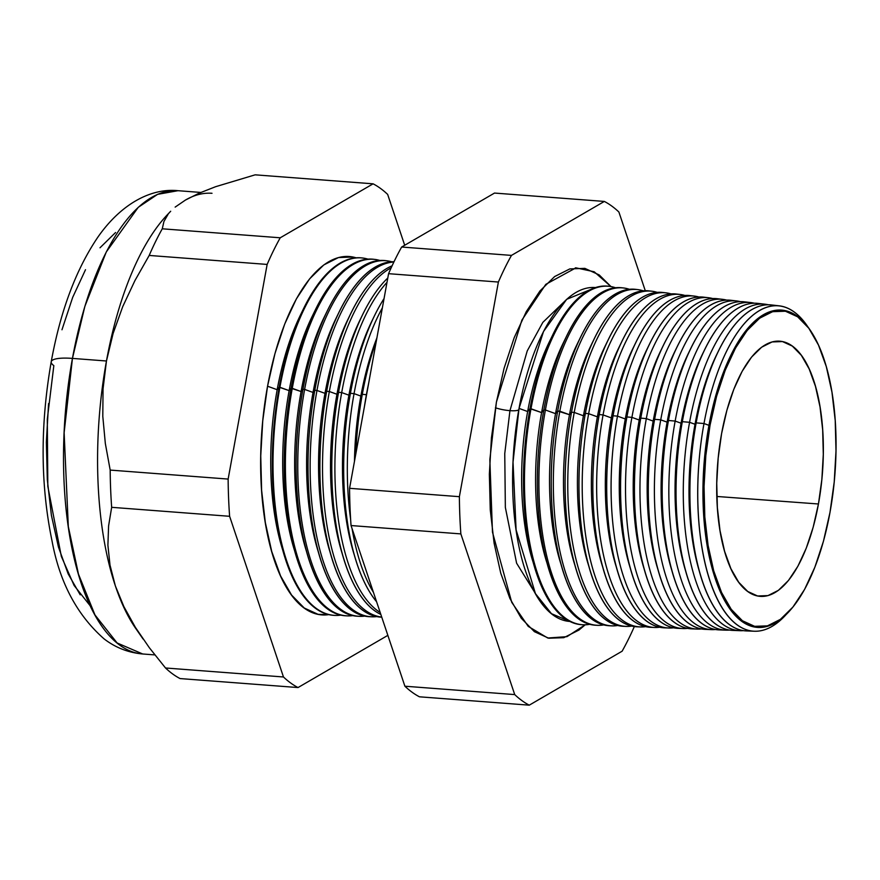 <?xml version="1.0" encoding="UTF-8"?>
<svg xmlns="http://www.w3.org/2000/svg" width="880" height="880" viewBox="0 0 880 880"><rect width="100%" height="100%" fill="white"/><g stroke="black" fill="none" stroke-linecap="round" stroke-linejoin="round"><path stroke-width="1.32" d="M553.025 334.29L549.01 342.562A157.421 64.68 94.4 0 0 527.648 411.532L519.035 408.408A167.431 68.783 94.4 0 1 595.43 287.562L566.687 299.321L543.51 331.518L519.035 408.408L513.029 462.099L516.098 529.87L535.436 593.604L551.485 613.701L569.998 621.456A167.431 68.783 94.4 0 1 519.035 408.408L527.648 411.532L529.991 408.661A169.774 69.751 -85.6 0 1 553.025 334.29A169.774 69.751 -85.6 0 1 608.718 286.264M518.782 409.827A15.345 3.432 10.3 0 1 509.949 410.652L527.241 350.9L542.839 322.366L563.189 302.731L542.839 322.366L527.241 350.9L509.949 410.652A15.345 3.432 -169.7 0 0 518.782 409.827M540.43 601.579L516.604 563.2L505.351 507.419L504.757 453.574L509.949 410.652L504.757 453.574L505.351 507.419L516.604 563.2L540.43 601.579M585.222 624.789L566.984 636.658L547.745 638.011L528.242 626.395L511.753 602.371L492.47 532.136L489.841 459.602L496.408 402.105L504.086 368.291L514.173 337.744L526.284 311.63L539.946 290.972L554.642 276.551L569.811 268.917L584.859 268.367L599.214 274.934L610.984 286.583L594.198 271.777L575.938 267.839L545.787 284.361L521.895 320.089L496.408 402.105L491.436 437.888L489.357 474.254L490.259 509.828L494.109 543.224L500.742 573.166L509.916 598.499L521.279 618.255L534.391 631.664L548.746 638.231L563.794 637.681L578.963 630.047L585.233 624.789M495.418 407.781A15.345 3.432 -169.7 0 0 509.949 410.652A15.345 3.432 10.3 0 1 495.418 407.781M709.28 424.941A159.104 65.362 -85.6 0 1 730.862 355.245A159.104 65.362 -85.6 0 1 811.69 332.442A159.104 65.362 94.4 0 0 811.569 332.233A159.104 65.362 94.4 0 0 709.28 424.941L710.05 425.161A158.477 65.109 -85.6 0 1 811.932 332.816A158.477 65.109 -85.6 0 1 829.994 512.391L834.229 481.91L836 450.923L835.23 420.618L831.963 392.161L826.309 366.652L818.488 345.07L808.808 328.24L797.643 316.811L785.411 311.223L772.585 311.685L759.66 318.186L747.142 330.484L735.504 348.084L725.186 370.326L716.584 396.352L710.05 425.161L705.815 455.642L704.044 486.629L704.814 516.934L708.081 545.391L713.735 570.9L721.556 592.482L731.236 609.312L742.401 620.741L754.633 626.329L767.459 625.867L780.384 619.366L792.902 607.068L804.551 589.468L814.858 567.226L823.46 541.2L829.994 512.391A158.477 65.109 -85.6 0 1 790.856 609.51A158.477 65.109 -85.6 0 1 720.83 590.843A158.477 65.109 -85.6 0 1 710.05 425.161L709.28 424.941A159.104 65.362 94.4 0 0 720.104 591.294A159.104 65.362 94.4 0 0 790.405 610.027A159.104 65.362 94.4 0 0 790.592 609.818A159.104 65.362 -85.6 0 1 714.12 575.069A159.104 65.362 -85.6 0 1 709.28 424.941L709.28 424.941M730.587 355.817L730.587 355.817A157.421 64.68 -85.6 0 0 708.961 425.337L703.989 423.533L708.961 425.337A157.421 64.68 94.4 0 0 713.746 573.87L714.12 575.069M730.862 355.245L730.312 356.378A157.421 64.68 94.4 0 0 708.961 425.337A157.421 64.68 -85.6 0 0 713.933 574.464M808.049 327.129A163.185 67.045 94.4 0 0 703.989 423.533A163.185 67.045 -85.6 0 1 779.185 305.833A163.185 67.045 -85.6 0 1 808.049 327.129M718.333 351.252L716.364 355.311A157.421 64.68 94.4 0 0 695.013 424.27L696.157 422.873A163.482 67.166 -85.6 0 1 718.333 351.252A163.482 67.166 -85.6 0 1 775.324 305.657M765.028 304.205L757.889 303.391A164.01 67.386 94.4 0 0 682.319 421.685A164.01 67.386 -85.6 0 1 704.561 349.833L702.416 354.244A157.421 64.68 94.4 0 0 681.065 423.214L682.319 421.685L689.579 422.301A163.735 67.265 -85.6 0 1 765.028 304.205A163.735 67.265 -85.6 0 1 768.251 304.766A163.735 67.265 94.4 0 0 689.579 422.301L695.013 424.27A157.421 64.68 -85.6 0 1 717.343 353.32M704.561 349.833A164.01 67.386 -85.6 0 1 761.442 304.029M750.86 302.577L744.282 301.829A164.538 67.595 94.4 0 0 668.47 420.497A164.538 67.595 -85.6 0 1 690.778 348.425L688.468 353.188A157.421 64.68 94.4 0 0 667.117 422.147L668.47 420.497L675.158 421.069A164.285 67.496 -85.6 0 1 750.86 302.577A164.285 67.496 -85.6 0 1 754.358 303.204A164.285 67.496 94.4 0 0 675.158 421.069L681.065 423.214A157.421 64.68 -85.6 0 1 703.483 352.088M690.778 348.425A164.538 67.595 -85.6 0 1 747.56 302.401M736.692 300.949L730.686 300.267A165.055 67.815 94.4 0 0 654.621 419.32A165.055 67.815 -85.6 0 1 677.006 347.006L674.52 352.121A157.421 64.68 94.4 0 0 653.169 421.091L654.621 419.32L660.737 419.837A164.824 67.716 -85.6 0 1 736.692 300.949A164.824 67.716 -85.6 0 1 740.465 301.653A164.824 67.716 94.4 0 0 660.737 419.837L667.117 422.147A157.421 64.68 -85.6 0 1 689.623 350.856M677.006 347.006A165.055 67.815 -85.6 0 1 733.678 300.773M722.524 299.332L717.079 298.705A165.583 68.024 94.4 0 0 640.772 418.132A165.583 68.024 -85.6 0 1 663.234 345.598L660.583 351.065A157.421 64.68 94.4 0 0 639.221 420.024L640.772 418.132L646.327 418.605A165.374 67.936 -85.6 0 1 722.524 299.332A165.374 67.936 -85.6 0 1 726.583 300.091A165.374 67.936 94.4 0 0 646.327 418.605L653.169 421.091A157.421 64.68 -85.6 0 1 675.763 349.624M663.234 345.598A165.583 68.024 -85.6 0 1 719.796 299.145M708.367 297.704L703.472 297.143A166.111 68.244 94.4 0 0 626.923 416.944A166.111 68.244 -85.6 0 1 649.451 344.179L646.635 349.998A157.421 64.68 94.4 0 0 625.284 418.968L626.923 416.944L631.906 417.373A165.913 68.167 -85.6 0 1 708.367 297.704A165.913 68.167 -85.6 0 1 712.69 298.54A165.913 68.167 94.4 0 0 631.906 417.373L639.221 420.024A157.421 64.68 -85.6 0 1 661.903 348.403M649.451 344.179A166.111 68.244 -85.6 0 1 705.903 297.528M694.199 296.076L689.865 295.581A166.628 68.453 94.4 0 0 613.074 415.767A166.628 68.453 -85.6 0 1 635.679 342.771L632.687 348.942A157.421 64.68 94.4 0 0 611.336 417.901L613.074 415.767L617.485 416.141A166.463 68.387 -85.6 0 1 694.199 296.076A166.463 68.387 -85.6 0 1 698.808 296.989A166.463 68.387 94.4 0 0 617.485 416.141L625.284 418.968A157.421 64.68 -85.6 0 1 648.032 347.171M635.679 342.771A166.628 68.453 -85.6 0 1 692.021 295.911M680.031 294.448L676.258 294.019A167.156 68.673 94.4 0 0 599.236 414.579A167.156 68.673 -85.6 0 1 621.907 341.352L618.739 347.875A157.421 64.68 94.4 0 0 597.388 416.834L599.236 414.579L603.075 414.909A167.013 68.618 -85.6 0 1 680.031 294.448A167.013 68.618 -85.6 0 1 684.915 295.449A167.013 68.618 94.4 0 0 603.075 414.909L611.336 417.901A157.421 64.68 -85.6 0 1 634.172 345.939M621.907 341.352A167.156 68.673 -85.6 0 1 678.139 294.294M665.863 292.82L662.651 292.457A167.684 68.893 94.4 0 0 585.387 413.402A167.684 68.893 -85.6 0 1 608.124 339.944L604.791 346.819A157.421 64.68 94.4 0 0 583.44 415.778L585.387 413.402L588.654 413.677A167.552 68.838 -85.6 0 1 665.863 292.82A167.552 68.838 -85.6 0 1 671.022 293.898A167.552 68.838 94.4 0 0 588.654 413.677L597.388 416.834A157.421 64.68 -85.6 0 1 620.312 344.718M608.124 339.944A167.684 68.893 -85.6 0 1 664.257 292.688M651.706 291.192L649.044 290.895A168.201 69.102 94.4 0 0 571.538 412.214A168.201 69.102 -85.6 0 1 594.352 338.525L590.843 345.752A157.421 64.68 94.4 0 0 569.492 414.711L571.538 412.214L574.233 412.445A168.102 69.058 -85.6 0 1 651.706 291.192A168.102 69.058 -85.6 0 1 657.14 292.358A168.102 69.058 94.4 0 0 574.233 412.445L583.44 415.778A157.421 64.68 -85.6 0 1 606.452 343.486M594.352 338.525A168.201 69.102 -85.6 0 1 650.375 291.071M637.538 289.575L635.437 289.333A168.729 69.322 94.4 0 0 557.689 411.026A168.729 69.322 -85.6 0 1 580.58 337.117L576.895 344.685A157.421 64.68 94.4 0 0 555.544 413.655L557.689 411.026L559.823 411.213A168.652 69.289 -85.6 0 1 637.538 289.575A168.652 69.289 -85.6 0 1 643.247 290.818A168.652 69.289 94.4 0 0 559.823 411.213L569.492 414.711A157.421 64.68 -85.6 0 1 592.592 342.254M580.58 337.117A168.729 69.322 -85.6 0 1 636.493 289.465M566.797 335.698A169.257 69.531 -85.6 0 1 622.6 287.87A169.257 69.531 94.4 0 0 621.841 287.771A169.257 69.531 94.4 0 0 543.84 409.849A169.257 69.531 -85.6 0 1 566.797 335.698L562.947 343.629A157.421 64.68 94.4 0 0 541.596 412.588L543.84 409.849L545.402 409.981A169.191 69.509 -85.6 0 1 623.37 287.947A169.191 69.509 -85.6 0 1 629.354 289.278A169.191 69.509 94.4 0 0 545.402 409.981L555.544 413.655A157.421 64.68 -85.6 0 1 578.732 341.033M609.202 286.319L608.234 286.209A169.774 69.751 94.4 0 0 529.991 408.661L530.992 408.749A169.741 69.74 -85.6 0 1 609.202 286.319A169.741 69.74 -85.6 0 1 615.472 287.749A169.741 69.74 94.4 0 0 530.992 408.749L541.596 412.588A157.421 64.68 -85.6 0 1 564.861 339.812M533.808 564.3A157.421 64.68 -85.6 0 1 527.648 411.532A157.421 64.68 -85.6 0 1 551.001 338.58M366.41 394.68L366.41 394.68A175.967 72.292 -85.6 0 1 368.643 383.339A175.967 72.292 94.4 0 0 366.41 394.68L362.296 394.328A176.132 72.358 -85.6 0 1 376.409 340.604A176.132 72.358 94.4 0 0 362.296 394.328L366.41 394.68A175.967 72.292 94.4 0 0 364.485 406.23A175.967 72.292 -85.6 0 1 366.41 394.68M360.855 396.088L362.296 394.328A176.132 72.358 94.4 0 0 355.872 453.64A176.132 72.358 -85.6 0 1 362.296 394.328L360.855 396.088A168.542 69.245 -85.6 0 1 376.904 337.898A168.542 69.245 94.4 0 0 360.855 396.088L354.057 393.624L360.855 396.088A168.542 69.245 94.4 0 0 354.475 461.296A168.542 69.245 -85.6 0 1 360.855 396.088M382.36 307.857A176.44 72.49 94.4 0 0 354.057 393.624A176.44 72.49 -85.6 0 1 382.36 307.857M350.427 393.316A176.572 72.545 -85.6 0 1 374.374 315.964A176.572 72.545 -85.6 0 1 384.054 298.562A176.572 72.545 94.4 0 0 350.427 393.316L354.057 393.624L350.427 393.316A176.572 72.545 94.4 0 0 376.585 601.755A176.572 72.545 -85.6 0 1 355.795 559.911A176.572 72.545 -85.6 0 1 350.427 393.316L348.909 395.175L350.427 393.316M374.374 315.964L371.767 321.343A168.542 69.245 94.4 0 0 348.909 395.175A168.542 69.245 -85.6 0 1 371.767 321.332M341.693 392.568L348.909 395.175L341.693 392.568A176.902 72.677 -85.6 0 1 387.002 282.348A176.902 72.677 94.4 0 0 341.693 392.568L338.558 392.293A177.023 72.732 -85.6 0 1 362.571 314.743A177.023 72.732 -85.6 0 1 387.783 278.036A177.023 72.732 94.4 0 0 338.558 392.293L341.693 392.568A176.902 72.677 94.4 0 0 380.182 612.491A176.902 72.677 -85.6 0 1 341.693 392.568M336.952 394.262L338.558 392.293A177.023 72.732 94.4 0 0 380.842 614.449A177.023 72.732 -85.6 0 1 343.948 559.317A177.023 72.732 -85.6 0 1 338.558 392.293L336.952 394.262A168.542 69.245 -85.6 0 1 359.81 320.419A168.542 69.245 94.4 0 0 336.952 394.262L329.34 391.512L336.952 394.262A168.542 69.245 94.4 0 0 342.078 553.289A168.542 69.245 -85.6 0 1 336.952 394.262M391.193 267.773A177.375 72.875 94.4 0 0 329.34 391.512A177.375 72.875 -85.6 0 1 391.193 267.773M326.689 391.281A177.474 72.908 -85.6 0 1 350.757 313.533A177.474 72.908 -85.6 0 1 392.095 265.804A177.474 72.908 94.4 0 0 326.689 391.281L329.34 391.512L326.689 391.281A177.474 72.908 94.4 0 0 381.524 617.155L381.755 617.166A177.474 72.908 -85.6 0 1 332.09 558.734A177.474 72.908 -85.6 0 1 326.689 391.281L324.995 393.349L326.689 391.281M347.853 319.517A168.542 69.245 94.4 0 0 324.995 393.349A168.542 69.245 -85.6 0 1 347.864 319.517L350.757 313.533M316.976 390.456L324.995 393.349L316.976 390.456A177.837 73.062 -85.6 0 1 393.877 262.02A177.837 73.062 94.4 0 0 316.976 390.456L314.82 390.269A177.925 73.095 -85.6 0 1 338.954 312.323A177.925 73.095 -85.6 0 1 394.02 261.745A177.925 73.095 94.4 0 0 314.82 390.269L316.976 390.456A177.837 73.062 94.4 0 0 376.75 616.594A177.837 73.062 -85.6 0 1 371.921 616.792A177.837 73.062 -85.6 0 1 316.976 390.456M362.505 257.994L361.823 257.917A179.267 73.656 94.4 0 0 279.213 387.222L277.178 389.708A168.542 69.245 94.4 0 0 282.304 548.735A168.542 69.245 -85.6 0 1 277.178 389.708L267.553 386.221A179.718 73.832 94.4 0 0 328.878 614.614L318.12 614.35L304.249 608.014L291.577 595.056L280.599 575.971L271.733 551.485L265.331 522.566L261.613 490.303L260.744 455.939L262.746 420.794L267.553 386.221L274.967 353.562L284.713 324.049L296.417 298.826L309.617 278.861L323.818 264.924L338.47 257.554L353.012 257.026L356.059 257.807A179.718 73.832 94.4 0 0 267.553 386.221L277.178 389.708A168.542 69.245 -85.6 0 1 300.047 315.876A168.542 69.245 94.4 0 0 277.178 389.708L279.906 387.277A179.245 73.645 -85.6 0 1 362.505 257.994A179.245 73.645 -85.6 0 1 367.961 259.127A179.245 73.645 94.4 0 0 279.906 387.277L289.135 390.621A168.542 69.245 -85.6 0 1 311.993 316.778A168.542 69.245 94.4 0 0 289.135 390.621L291.082 388.234L292.27 388.333A178.783 73.447 -85.6 0 1 374.649 259.391A178.783 73.447 -85.6 0 1 379.863 260.458A178.783 73.447 94.4 0 0 292.27 388.333L301.092 391.534A168.542 69.245 -85.6 0 1 323.95 317.691A168.542 69.245 94.4 0 0 301.092 391.534L302.951 389.257L304.623 389.4A178.31 73.26 -85.6 0 1 386.793 260.788A178.31 73.26 -85.6 0 1 391.765 261.778A178.31 73.26 94.4 0 0 304.623 389.4L313.038 392.447A168.542 69.245 -85.6 0 1 335.907 318.604A168.542 69.245 94.4 0 0 313.038 392.447L314.82 390.269A177.925 73.095 94.4 0 0 369.787 616.715L371.921 616.792M358.886 616.286A178.376 73.282 -85.6 0 1 308.374 557.546A178.376 73.282 -85.6 0 1 302.951 389.257A178.376 73.282 -85.6 0 1 327.151 311.113A178.376 73.282 -85.6 0 1 385.968 260.7A178.376 73.282 94.4 0 0 385.154 260.59A178.376 73.282 94.4 0 0 302.951 389.257A178.376 73.282 94.4 0 0 358.061 616.264L359.711 616.33A178.31 73.26 -85.6 0 1 304.623 389.4L302.951 389.257L301.092 391.534L291.082 388.234A178.827 73.469 -85.6 0 1 315.337 309.903A178.827 73.469 -85.6 0 1 374.066 259.325A178.827 73.469 94.4 0 0 373.483 259.259A178.827 73.469 94.4 0 0 291.082 388.234A178.827 73.469 94.4 0 0 346.335 615.824A178.827 73.469 -85.6 0 1 296.516 556.963A178.827 73.469 -85.6 0 1 291.082 388.234L289.135 390.621L279.213 387.222A179.267 73.656 -85.6 0 1 303.534 308.693A179.267 73.656 -85.6 0 1 362.164 257.961M90.453 606.133L74.118 585.497L61.336 556.402L47.817 486.321L47.3 419.199L53.834 365.629A35.068 7.854 10.3 0 1 51.238 361.669A35.068 7.854 10.3 0 1 72.446 358.402L84.854 306.394L106.26 251.999L138.259 207.317L157.597 194.348L178.002 190.696A232.309 95.447 94.4 0 0 72.446 358.402L106.458 360.998A232.309 95.447 -85.6 0 1 169.4 212.663L169.4 212.663M818.444 503.987A127.963 52.569 -85.6 0 1 760.485 596.376A127.963 52.569 -85.6 0 1 721.6 433.554A127.963 52.569 -85.6 0 1 779.911 341.198A127.963 52.569 -85.6 0 1 818.444 503.987L716.826 496.463L818.444 503.987L813.164 527.252L806.223 548.262L797.896 566.225L788.491 580.437L778.382 590.359L767.954 595.606L757.603 595.991L747.725 591.47L738.705 582.241L730.895 568.656L724.581 551.232L720.016 530.629L717.376 507.661L716.749 483.197L718.179 458.172L721.6 433.554L726.88 410.3L733.821 389.29L742.148 371.327L751.553 357.115L761.662 347.193L772.09 341.946L782.441 341.561L792.319 346.082L801.339 355.311L809.149 368.896L815.463 386.32L820.028 406.912L822.679 429.891L823.295 454.355L821.865 479.38L818.444 503.987M185.471 200.046L175.153 207.108L185.471 200.046L199.166 193.171L215.611 186.703L255.134 174.834L373.098 183.821L280.236 237.787L162.272 228.8L280.236 237.787A257.873 105.941 94.4 0 0 267.146 264.429L149.193 255.442L267.146 264.429L228.14 479.072L110.187 470.085L228.14 479.072A257.873 105.941 94.4 0 0 229.614 516.296L111.661 507.32L229.614 516.296L283.47 676.973L165.517 667.986L283.47 676.973A257.873 105.941 94.4 0 0 298.023 687.555L180.07 678.568L298.023 687.555L387.849 635.36L298.023 687.555A257.873 105.941 -85.6 0 1 283.47 676.973L229.614 516.296A257.873 105.941 -85.6 0 1 228.14 479.072L267.146 264.429A257.873 105.941 -85.6 0 1 280.236 237.787L373.098 183.821L255.134 174.834L215.611 186.703L199.166 193.171L185.471 200.046A232.309 95.447 -85.6 0 1 212.014 193.292M779.185 305.833L771.496 304.953A163.482 67.166 94.4 0 0 696.157 422.873L703.989 423.533L696.157 422.873A163.482 67.166 94.4 0 0 746.669 630.938L754.413 631.224A163.185 67.045 -85.6 0 1 703.989 423.533A163.185 67.045 94.4 0 0 714.725 593.307A163.185 67.045 94.4 0 0 786.159 614.548A163.185 67.045 -85.6 0 1 754.413 631.224M736.593 630.322A164.01 67.386 -85.6 0 1 687.302 576.433A164.01 67.386 -85.6 0 1 682.319 421.685A164.01 67.386 94.4 0 0 732.985 630.421L740.157 630.685A163.735 67.265 -85.6 0 1 689.579 422.301L682.319 421.685L681.065 423.214L675.158 421.069L668.47 420.497A164.538 67.595 94.4 0 0 719.301 629.904L725.912 630.157A164.285 67.496 -85.6 0 1 675.158 421.069A164.285 67.496 94.4 0 0 729.465 630.058A164.285 67.496 -85.6 0 1 725.912 630.157M700.469 574.926A157.421 64.68 -85.6 0 1 695.013 424.27L689.579 422.301A163.735 67.265 94.4 0 0 743.424 630.619A163.735 67.265 -85.6 0 1 740.157 630.685M708.653 629.332A165.055 67.815 -85.6 0 1 659.637 575.047A165.055 67.815 -85.6 0 1 654.621 419.32A165.055 67.815 94.4 0 0 705.617 629.387L711.667 629.618A164.824 67.716 -85.6 0 1 660.737 419.837L654.621 419.32L653.169 421.091L646.327 418.605L640.772 418.132A165.583 68.024 94.4 0 0 691.933 628.87L697.411 629.079A165.374 67.936 -85.6 0 1 646.327 418.605A165.374 67.936 94.4 0 0 701.536 628.925A165.374 67.936 -85.6 0 1 697.411 629.079M672.694 573.155A157.421 64.68 -85.6 0 1 667.117 422.147L660.737 419.837A164.824 67.716 94.4 0 0 715.506 629.497A164.824 67.716 -85.6 0 1 711.667 629.618M680.713 628.342A166.111 68.244 -85.6 0 1 631.972 573.672A166.111 68.244 -85.6 0 1 626.923 416.944A166.111 68.244 94.4 0 0 678.249 628.353L683.166 628.54A165.913 68.167 -85.6 0 1 631.906 417.373L626.923 416.944L625.284 418.968L617.485 416.141L613.074 415.767A166.628 68.453 94.4 0 0 664.554 627.836L668.921 628.001A166.463 68.387 -85.6 0 1 617.485 416.141A166.463 68.387 94.4 0 0 673.607 627.792A166.463 68.387 -85.6 0 1 668.921 628.001M644.919 571.395A157.421 64.68 -85.6 0 1 639.221 420.024L631.906 417.373A165.913 68.167 94.4 0 0 687.577 628.364A165.913 68.167 -85.6 0 1 683.166 628.54M652.773 627.33A167.156 68.673 -85.6 0 1 604.318 572.297A167.156 68.673 -85.6 0 1 599.236 414.579A167.156 68.673 94.4 0 0 650.87 627.319L654.665 627.462A167.013 68.618 -85.6 0 1 603.075 414.909L599.236 414.579L597.388 416.834L588.654 413.677L585.387 413.402A167.684 68.893 94.4 0 0 637.186 626.802L640.42 626.923A167.552 68.838 -85.6 0 1 588.654 413.677A167.552 68.838 94.4 0 0 645.689 626.637A167.552 68.838 -85.6 0 1 640.42 626.923M617.144 569.624A157.421 64.68 -85.6 0 1 611.336 417.901L603.075 414.909A167.013 68.618 94.4 0 0 659.648 627.22A167.013 68.618 -85.6 0 1 654.665 627.462M624.844 626.307A168.201 69.102 -85.6 0 1 576.653 570.911A168.201 69.102 -85.6 0 1 571.538 412.214A168.201 69.102 94.4 0 0 623.502 626.285L626.175 626.384A168.102 69.058 -85.6 0 1 574.233 412.445L571.538 412.214L569.492 414.711L557.689 411.026A168.729 69.322 94.4 0 0 609.818 625.768L611.919 625.845A168.652 69.289 -85.6 0 1 559.823 411.213A168.652 69.289 94.4 0 0 617.76 625.482A168.652 69.289 -85.6 0 1 611.919 625.845M589.358 567.853A157.421 64.68 -85.6 0 1 583.44 415.778L574.233 412.445A168.102 69.058 94.4 0 0 631.719 626.065A168.102 69.058 -85.6 0 1 626.175 626.384M561.583 566.071A157.421 64.68 -85.6 0 1 555.544 413.655L545.402 409.981A169.191 69.509 94.4 0 0 603.801 624.899A169.191 69.509 -85.6 0 1 597.674 625.317A169.191 69.509 -85.6 0 1 545.402 409.981L543.84 409.849A169.257 69.531 94.4 0 0 596.134 625.251A169.257 69.531 -85.6 0 1 548.988 569.536A169.257 69.531 -85.6 0 1 543.84 409.849L541.596 412.588L529.991 408.661A169.774 69.751 94.4 0 0 582.45 624.734L583.429 624.778A169.741 69.74 -85.6 0 1 530.992 408.749A169.741 69.74 94.4 0 0 589.831 624.305A169.741 69.74 -85.6 0 1 583.429 624.778M373.45 592.383A176.44 72.49 -85.6 0 1 352.055 528.561A176.44 72.49 94.4 0 0 373.45 592.383M350.614 519.178A176.44 72.49 -85.6 0 1 354.057 393.624A176.44 72.49 94.4 0 0 350.614 519.178M381.722 617.067A177.375 72.875 -85.6 0 1 329.34 391.512A177.375 72.875 94.4 0 0 381.722 617.067M370.865 616.737A177.925 73.095 -85.6 0 1 320.232 558.14A177.925 73.095 -85.6 0 1 314.82 390.269L313.038 392.447A168.542 69.245 94.4 0 0 318.164 551.463A168.542 69.245 -85.6 0 1 313.038 392.447L304.623 389.4A178.31 73.26 94.4 0 0 364.782 616.099A178.31 73.26 -85.6 0 1 359.711 616.33M352.814 615.604A178.783 73.447 -85.6 0 1 347.501 615.868A178.783 73.447 -85.6 0 1 292.27 388.333A178.783 73.447 94.4 0 0 352.814 615.604M334.939 615.395A179.267 73.656 -85.6 0 1 284.669 556.369A179.267 73.656 -85.6 0 1 279.213 387.222A179.267 73.656 94.4 0 0 334.598 615.384L335.291 615.406A179.245 73.645 -85.6 0 1 279.906 387.277A179.245 73.645 94.4 0 0 340.846 615.109A179.245 73.645 -85.6 0 1 335.291 615.406M387.651 194.403L404.701 245.267L387.651 194.403A257.873 105.941 94.4 0 0 373.098 183.821A257.873 105.941 -85.6 0 1 387.651 194.403M165.517 667.986A257.873 105.941 94.4 0 0 180.07 678.568A257.873 105.941 -85.6 0 1 165.517 667.986L149.369 647.768L165.517 667.986M170.687 211.244L167.233 214.874A232.309 95.447 94.4 0 0 106.458 360.998A232.309 95.447 94.4 0 0 115.357 585.882A232.309 95.447 94.4 0 0 135.74 628.463A232.309 95.447 -85.6 0 1 115.357 585.882L110.011 565.158L107.899 545.193L108.592 525.954L111.661 507.32L108.592 525.954L107.899 545.193L110.011 565.158L115.357 585.882L123.893 606.65L135.333 627.275L149.369 647.768L135.333 627.275L123.893 606.65L115.357 585.882A232.309 95.447 -85.6 0 1 106.458 360.998L103.048 388.828L102.795 416.306L105.325 443.454L110.187 470.085A257.873 105.941 94.4 0 0 111.661 507.32A257.873 105.941 -85.6 0 1 110.187 470.085L105.325 443.454L102.795 416.306L103.048 388.828L106.458 360.998L72.446 358.402A232.309 95.447 94.4 0 0 142.714 653.983L117.117 642.972L94.963 614.933L78.452 574.079L68.31 526.526L64.13 432.729L72.446 358.402A35.068 7.854 -169.7 0 0 51.238 361.669M149.193 255.442L134.926 280.599L122.727 306.636L113.124 333.399L122.727 306.636L134.926 280.599L149.193 255.442A257.873 105.941 -85.6 0 1 162.272 228.8A257.873 105.941 94.4 0 0 149.193 255.442M168.091 214.269L163.922 221.529L168.091 214.269M645.271 290.708L618.893 212.014A257.873 105.941 94.4 0 0 604.34 201.432L511.467 255.398A257.873 105.941 94.4 0 0 498.388 282.04L459.382 496.683A257.873 105.941 94.4 0 0 460.856 533.907L514.712 694.584A257.873 105.941 94.4 0 0 529.265 705.166L622.127 651.2A257.873 105.941 94.4 0 0 634.348 626.549A257.873 105.941 -85.6 0 1 622.127 651.2L529.265 705.166A257.873 105.941 -85.6 0 1 514.712 694.584L460.856 533.907A257.873 105.941 -85.6 0 1 459.382 496.683L498.388 282.04A257.873 105.941 -85.6 0 1 511.467 255.398L604.34 201.432A257.873 105.941 -85.6 0 1 618.893 212.014L645.271 290.708M61.974 329.769L72.677 297.385L85.514 269.698M100.001 247.786L115.588 232.496M80.212 594.825L68.156 573.881L58.432 547.019L51.392 515.273L47.322 479.853L46.365 442.145L48.565 403.568M401.654 247.027L494.516 193.061L604.34 201.432L494.516 193.061L401.654 247.027L511.467 255.398L401.654 247.027A257.873 105.941 94.4 0 0 388.575 273.68A257.873 105.941 -85.6 0 1 401.654 247.027M419.452 696.806A257.873 105.941 -85.6 0 1 404.899 686.213L351.043 525.547A257.873 105.941 -85.6 0 1 349.569 488.312L388.575 273.68L498.388 282.04L388.575 273.68L349.569 488.312L459.382 496.683L349.569 488.312A257.873 105.941 94.4 0 0 351.043 525.547L460.856 533.907L351.043 525.547L404.899 686.213L514.712 694.584L404.899 686.213A257.873 105.941 94.4 0 0 419.452 696.806L529.265 705.166L419.452 696.806M106.458 360.998L113.124 333.399M162.272 228.8L163.922 221.529M294.261 549.648A168.542 69.245 -85.6 0 1 289.135 390.621A168.542 69.245 94.4 0 0 294.261 549.637L296.516 556.963M306.218 550.561A168.542 69.245 -85.6 0 1 301.092 391.534A168.542 69.245 94.4 0 0 306.218 550.55L308.374 557.546M330.121 552.387A168.542 69.245 -85.6 0 1 324.995 393.349A168.542 69.245 94.4 0 0 330.121 552.376L332.09 558.734M354.035 554.202A168.542 69.245 -85.6 0 1 348.909 395.175A168.542 69.245 94.4 0 0 354.035 554.191L355.795 559.911M582.934 624.756A169.774 69.751 -85.6 0 1 535.161 568.843A169.774 69.751 -85.6 0 1 529.991 408.661L527.648 411.532A157.421 64.68 94.4 0 0 532.444 560.054L535.161 568.843M547.701 565.191A157.421 64.68 -85.6 0 1 541.596 412.588A157.421 64.68 94.4 0 0 546.392 561.121L548.988 569.536M610.874 625.79A168.729 69.322 -85.6 0 1 562.826 570.229A168.729 69.322 -85.6 0 1 557.689 411.026L555.544 413.655A157.421 64.68 94.4 0 0 560.329 562.188L562.826 570.229M575.476 566.962A157.421 64.68 -85.6 0 1 569.492 414.711A157.421 64.68 94.4 0 0 574.277 563.244L576.653 570.911M638.803 626.813A167.684 68.893 -85.6 0 1 590.48 571.604A167.684 68.893 -85.6 0 1 585.387 413.402L583.44 415.778A157.421 64.68 94.4 0 0 588.225 564.311L590.48 571.604M603.251 568.733A157.421 64.68 -85.6 0 1 597.388 416.834A157.421 64.68 94.4 0 0 602.173 565.367L604.318 572.297M666.743 627.836A166.628 68.453 -85.6 0 1 618.145 572.979A166.628 68.453 -85.6 0 1 613.074 415.767L611.336 417.901A157.421 64.68 94.4 0 0 616.121 566.434L618.145 572.979M631.026 570.504A157.421 64.68 -85.6 0 1 625.284 418.968A157.421 64.68 94.4 0 0 630.069 567.49L631.972 573.672M694.683 628.837A165.583 68.024 -85.6 0 1 645.81 574.365A165.583 68.024 -85.6 0 1 640.772 418.132L639.221 420.024A157.421 64.68 94.4 0 0 644.017 568.557L645.81 574.365M658.801 572.275A157.421 64.68 -85.6 0 1 653.169 421.091A157.421 64.68 94.4 0 0 657.954 569.613L659.637 575.047M722.623 629.827A164.538 67.595 -85.6 0 1 673.475 575.74A164.538 67.595 -85.6 0 1 668.47 420.497L667.117 422.147A157.421 64.68 94.4 0 0 671.902 570.68L673.475 575.74M686.576 574.046A157.421 64.68 -85.6 0 1 681.065 423.214A157.421 64.68 94.4 0 0 685.85 571.747L687.302 576.433M750.563 630.806A163.482 67.166 -85.6 0 1 701.129 577.115A163.482 67.166 -85.6 0 1 696.157 422.873L695.013 424.27A157.421 64.68 94.4 0 0 699.798 572.803L701.129 577.115M362.571 314.743L359.81 320.43M338.954 312.323L335.907 318.615M327.151 311.113L323.95 317.702M315.337 309.903L311.993 316.789M303.534 308.693L300.036 315.876M811.569 332.233L811.932 332.816M200.849 192.445L178.002 190.696C151.283 187.891 121.33 203.632 98.065 236.863C76.076 269.203 60.456 310.838 51.216 361.79C40.161 425.161 40.436 484.891 52.041 540.991C59.73 582.582 77.132 615.252 104.247 639.012C115.577 647.68 128.403 652.674 142.714 653.983L154.825 654.907M373.483 259.259L374.649 259.391M385.154 260.59L386.793 260.788M621.841 287.771L623.37 287.947M596.134 625.251L597.674 625.317M346.335 615.824L347.501 615.868M135.74 628.463L143.088 639.034M284.669 556.369L282.304 548.735M320.232 558.14L318.164 551.463M343.948 559.317L342.078 553.289M575.3 267.894L575.938 267.839"/></g></svg>
